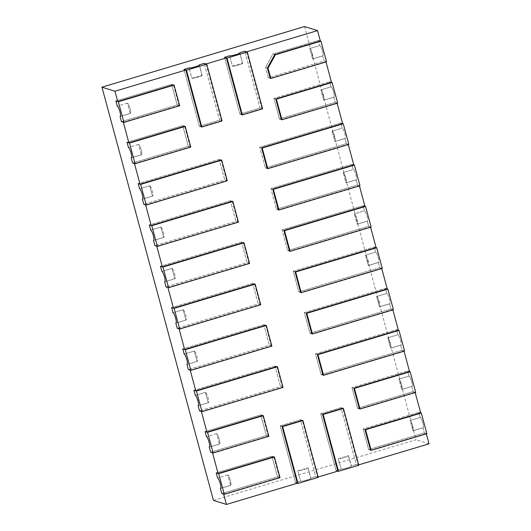 <?xml version="1.0" encoding="UTF-8"?>
<svg xmlns="http://www.w3.org/2000/svg" width="531" height="531" viewBox="0 0 531 531"><rect width="100%" height="100%" fill="white"/><g stroke="black" fill="none" stroke-linecap="round" stroke-linejoin="round"><path stroke-width="0.4" stroke-dasharray="2.65 1.99" d="M206.121 63.946L221.454 120.769L219.595 120.185L204.262 63.368L219.595 120.185L199.337 126.252L184.005 69.435L199.337 126.252L201.189 126.829L199.337 126.252L219.595 120.185L222.071 120.962M201.986 75.216A5.396 0.71 164.9 0 1 202.132 75.322A5.396 0.71 164.9 0 1 197.638 77.267A5.396 0.71 164.9 0 1 191.857 78.249L189.069 67.915L191.857 78.249L201.986 75.216L191.857 78.249A5.396 0.71 164.9 0 0 197.638 77.267A5.396 0.71 164.9 0 0 202.132 75.322A5.396 0.71 164.9 0 0 201.986 75.216L199.198 64.888L201.986 75.216M246.636 51.826L261.969 108.643L260.11 108.058L244.784 51.241L260.11 108.058L239.853 114.125L224.52 57.308L239.853 114.125L241.711 114.703L239.853 114.125L260.11 108.058L262.586 108.835M242.508 63.089A5.396 0.71 164.9 0 1 242.654 63.202A5.396 0.71 164.9 0 1 238.153 65.147A5.396 0.71 164.9 0 1 232.372 66.123L229.591 55.788L232.372 66.123L242.508 63.089L232.372 66.123A5.396 0.71 164.9 0 0 238.153 65.147A5.396 0.71 164.9 0 0 242.654 63.202A5.396 0.71 164.9 0 0 242.508 63.089L239.72 52.761L242.508 63.089M171.599 84.31L115.884 100.983L171.599 84.31L173.458 84.887L171.599 84.31L177.175 104.972L171.599 84.31M127.407 103.114L117.278 106.147L127.407 103.114A5.396 1.082 -106.7 0 1 129.942 108.317A5.396 1.082 -106.7 0 1 130.347 113.455A5.396 1.082 -106.7 0 0 129.942 108.317A5.396 1.082 -106.7 0 0 127.407 103.114L130.195 113.448L120.066 116.475L130.195 113.448A5.396 1.082 -106.7 0 0 130.347 113.455L120.218 116.481L130.347 113.455A5.396 1.082 -106.7 0 1 130.195 113.448L127.407 103.114M123.318 122.223L179.027 105.55L177.175 104.972L121.46 121.645L177.175 104.972L179.651 105.742M182.75 125.635L127.035 142.301L182.75 125.635L184.602 126.212L182.75 125.635L188.319 146.29L182.75 125.635M138.558 144.439L128.429 147.472L138.558 144.439A5.396 1.082 -106.7 0 1 141.093 149.642A5.396 1.082 -106.7 0 1 141.498 154.773A5.396 1.082 -106.7 0 0 141.093 149.642A5.396 1.082 -106.7 0 0 138.558 144.439L141.346 154.767L131.217 157.8L141.346 154.767A5.396 1.082 -106.7 0 0 141.498 154.773L131.369 157.807L141.498 154.773A5.396 1.082 -106.7 0 1 141.346 154.767L138.558 144.439M134.469 163.541L190.178 146.875L188.319 146.29L132.611 162.964L188.319 146.29L190.795 147.067M219.223 159.373L138.186 183.626L219.223 159.373L221.075 159.957L219.223 159.373L224.799 180.036L219.223 159.373M152.497 196.092L149.709 185.757L139.58 188.79L149.709 185.757A5.396 1.082 -106.7 0 1 152.244 190.961A5.396 1.082 -106.7 0 1 152.649 196.098A5.396 1.082 -106.7 0 0 152.244 190.961A5.396 1.082 -106.7 0 0 149.709 185.757L152.497 196.092L142.368 199.125L152.497 196.092A5.396 1.082 -106.7 0 0 152.649 196.098L142.52 199.125L152.649 196.098A5.396 1.082 -106.7 0 1 152.497 196.092M145.613 204.866L226.651 180.613L224.799 180.036L143.762 204.289L224.799 180.036L227.268 180.805M318.235 477.362L315.759 476.586L300.427 419.769L280.169 425.835L295.501 482.652L300.566 481.132L295.501 482.652L297.353 483.23L295.501 482.652L280.169 425.835L282.027 426.413L280.169 425.835L300.427 419.769L302.285 420.353L300.427 419.769L315.759 476.586L310.695 478.106A5.396 0.71 164.9 0 1 310.841 478.212A5.396 0.71 164.9 0 1 306.347 480.157A5.396 0.71 164.9 0 1 300.566 481.132L297.778 470.805L300.566 481.132A5.396 0.71 164.9 0 0 306.347 480.157A5.396 0.71 164.9 0 0 310.841 478.212A5.396 0.71 164.9 0 0 310.695 478.106L315.759 476.586L317.618 477.17L302.285 420.353M307.907 467.771L310.695 478.106L307.907 467.771A5.396 0.71 164.9 0 1 308.053 467.884A5.396 0.71 164.9 0 1 303.559 469.829A5.396 0.71 164.9 0 1 297.778 470.805L307.907 467.771L297.778 470.805A5.396 0.71 164.9 0 0 303.559 469.829A5.396 0.71 164.9 0 0 308.053 467.884L310.841 478.212L308.053 467.884A5.396 0.71 164.9 0 0 307.907 467.771M358.75 465.236L356.274 464.466L340.948 407.649L320.691 413.709L336.017 470.526L341.081 469.012L336.017 470.526L337.875 471.103L336.017 470.526L320.691 413.709L322.543 414.286L320.691 413.709L340.948 407.649L342.8 408.226L340.948 407.649L356.274 464.466L351.21 465.979A5.396 0.71 164.9 0 1 351.356 466.092A5.396 0.71 164.9 0 1 346.862 468.03A5.396 0.71 164.9 0 1 341.081 469.012L338.293 458.678L341.081 469.012A5.396 0.71 164.9 0 0 346.862 468.03A5.396 0.71 164.9 0 0 351.356 466.092A5.396 0.71 164.9 0 0 351.21 465.979L356.274 464.466L358.133 465.043L342.8 408.226M348.422 455.651L351.21 465.979L348.422 455.651A5.396 0.71 164.9 0 1 348.568 455.757A5.396 0.71 164.9 0 1 344.075 457.702A5.396 0.71 164.9 0 1 338.293 458.678L348.422 455.651L338.293 458.678A5.396 0.71 164.9 0 0 344.075 457.702A5.396 0.71 164.9 0 0 348.568 455.757L351.356 466.092L348.568 455.757A5.396 0.71 164.9 0 0 348.422 455.651M420.678 412.833L418.82 412.255L420.213 417.419L418.82 412.255L363.111 428.922L418.82 412.255L420.678 412.833M364.963 429.506L363.111 428.922L368.687 449.584L363.111 428.922L364.963 429.506M423.001 427.747A5.396 1.082 -106.7 0 0 423.154 427.754A5.396 1.082 -106.7 0 0 422.749 422.623A5.396 1.082 -106.7 0 0 420.213 417.419L410.085 420.446A5.396 1.082 -106.7 0 1 412.62 425.65A5.396 1.082 -106.7 0 1 413.025 430.787A5.396 1.082 -106.7 0 0 412.62 425.65A5.396 1.082 -106.7 0 0 410.085 420.446L412.872 430.78A5.396 1.082 -106.7 0 0 413.025 430.787A5.396 1.082 -106.7 0 1 412.872 430.78L410.085 420.446L420.213 417.419A5.396 1.082 -106.7 0 1 422.749 422.623A5.396 1.082 -106.7 0 1 423.154 427.754L413.025 430.787L423.154 427.754A5.396 1.082 -106.7 0 1 423.001 427.747L412.872 430.78L423.001 427.747L424.395 432.911L423.001 427.747M426.871 433.688L424.395 432.911L368.687 449.584L370.538 450.162L368.687 449.584L424.395 432.911L426.254 433.495L370.538 450.162M409.527 371.508L407.675 370.93L409.069 376.094L407.675 370.93L351.96 387.603L407.675 370.93L409.527 371.508M353.819 388.181L351.96 387.603L357.536 408.266L351.96 387.603L353.819 388.181M411.85 386.429A5.396 1.082 -106.7 0 0 412.01 386.429A5.396 1.082 -106.7 0 0 411.598 381.298A5.396 1.082 -106.7 0 0 409.069 376.094L398.934 379.127A5.396 1.082 -106.7 0 1 401.469 384.331A5.396 1.082 -106.7 0 1 401.881 389.462A5.396 1.082 -106.7 0 0 401.469 384.331A5.396 1.082 -106.7 0 0 398.934 379.127L401.721 389.455A5.396 1.082 -106.7 0 0 401.881 389.462A5.396 1.082 -106.7 0 1 401.721 389.455L398.934 379.127L409.069 376.094A5.396 1.082 -106.7 0 1 411.598 381.298A5.396 1.082 -106.7 0 1 412.01 386.429L401.881 389.462L412.01 386.429A5.396 1.082 -106.7 0 1 411.85 386.429L401.721 389.455L411.85 386.429L413.244 391.593L411.85 386.429M415.72 392.363L413.244 391.593L357.536 408.266L359.394 408.843L357.536 408.266L413.244 391.593L415.103 392.17L359.394 408.843M404.051 351.197L403.952 350.852L322.921 375.098L321.063 374.521L315.487 353.858L317.346 354.436L315.487 353.858L396.524 329.612L315.487 353.858L321.063 374.521L402.1 350.268L400.706 345.104L390.577 348.137L387.789 337.802L397.918 334.776L396.524 329.612L397.918 334.776L387.789 337.802A5.396 1.082 -106.7 0 1 390.325 343.006A5.396 1.082 -106.7 0 1 390.73 348.144A5.396 1.082 -106.7 0 0 390.325 343.006A5.396 1.082 -106.7 0 0 387.789 337.802L390.577 348.137A5.396 1.082 -106.7 0 0 390.73 348.144A5.396 1.082 -106.7 0 1 390.577 348.137L400.706 345.104A5.396 1.082 -106.7 0 0 400.859 345.11A5.396 1.082 -106.7 0 0 400.454 339.979A5.396 1.082 -106.7 0 0 397.918 334.776A5.396 1.082 -106.7 0 1 400.454 339.979A5.396 1.082 -106.7 0 1 400.859 345.11L390.73 348.144L400.859 345.11A5.396 1.082 -106.7 0 1 400.706 345.104L402.1 350.268L404.576 351.044M398.383 330.189L396.524 329.612L398.383 330.189M331.483 82.259L329.625 81.674L331.019 86.845L329.625 81.674L273.916 98.348L329.625 81.674L331.483 82.259M275.768 98.925L273.916 98.348L279.485 119.01L273.916 98.348L275.768 98.925M333.807 97.173A5.396 1.082 -106.7 0 0 333.959 97.18A5.396 1.082 -106.7 0 0 333.554 92.042A5.396 1.082 -106.7 0 0 331.019 86.845L320.89 89.872A5.396 1.082 -106.7 0 1 323.425 95.076A5.396 1.082 -106.7 0 1 323.83 100.206A5.396 1.082 -106.7 0 0 323.425 95.076A5.396 1.082 -106.7 0 0 320.89 89.872L323.678 100.206A5.396 1.082 -106.7 0 0 323.83 100.206A5.396 1.082 -106.7 0 1 323.678 100.206L320.89 89.872L331.019 86.845A5.396 1.082 -106.7 0 1 333.554 92.042A5.396 1.082 -106.7 0 1 333.959 97.18L323.83 100.206L333.959 97.18A5.396 1.082 -106.7 0 1 333.807 97.173L323.678 100.206L333.807 97.173L335.2 102.337L333.807 97.173M337.676 103.107L335.2 102.337L279.485 119.01L281.344 119.588L279.485 119.01L335.2 102.337L337.059 102.914L281.344 119.588M272.894 53.996L274.753 54.574L272.894 53.996L318.474 40.356L319.868 45.52L318.474 40.356L320.332 40.933L318.474 40.356L272.894 53.996L265.553 67.357L267.405 67.935L265.553 67.357L272.894 53.996M322.656 55.848A5.396 1.082 -106.7 0 0 322.808 55.855A5.396 1.082 -106.7 0 0 322.403 50.724A5.396 1.082 -106.7 0 0 319.868 45.52L309.739 48.553A5.396 1.082 -106.7 0 1 312.274 53.757A5.396 1.082 -106.7 0 1 312.679 58.888A5.396 1.082 -106.7 0 0 312.274 53.757A5.396 1.082 -106.7 0 0 309.739 48.553L312.527 58.881A5.396 1.082 -106.7 0 0 312.679 58.888A5.396 1.082 -106.7 0 1 312.527 58.881L309.739 48.553L319.868 45.52A5.396 1.082 -106.7 0 1 322.403 50.724A5.396 1.082 -106.7 0 1 322.808 55.855L312.679 58.888L322.808 55.855A5.396 1.082 -106.7 0 1 322.656 55.848L312.527 58.881L322.656 55.848L324.049 61.019L322.656 55.848M326.525 61.788L324.049 61.019L268.341 77.685L265.553 67.357L268.341 77.685L270.193 78.269L268.341 77.685L324.049 61.019L325.908 61.596L270.193 78.269M348.303 144.591L348.21 144.24L267.173 168.493L265.314 167.909L259.739 147.253L261.597 147.83L259.739 147.253L340.776 123L342.17 128.163L332.041 131.197L334.829 141.525A5.396 1.082 -106.7 0 0 334.981 141.531A5.396 1.082 -106.7 0 0 334.576 136.401A5.396 1.082 -106.7 0 0 332.041 131.197L342.17 128.163L340.776 123L259.739 147.253L265.314 167.909L346.351 143.662L344.958 138.491L334.829 141.525L332.041 131.197A5.396 1.082 -106.7 0 1 334.576 136.401A5.396 1.082 -106.7 0 1 334.981 141.531A5.396 1.082 -106.7 0 1 334.829 141.525L344.958 138.491A5.396 1.082 -106.7 0 0 345.11 138.498A5.396 1.082 -106.7 0 0 344.705 133.367A5.396 1.082 -106.7 0 0 342.17 128.163A5.396 1.082 -106.7 0 1 344.705 133.367A5.396 1.082 -106.7 0 1 345.11 138.498L334.981 141.531L345.11 138.498A5.396 1.082 -106.7 0 1 344.958 138.491L346.351 143.662L348.827 144.432M342.634 123.577L340.776 123L342.634 123.577M230.368 200.698L149.337 224.945L230.368 200.698L232.226 201.276L230.368 200.698L235.943 221.361L230.368 200.698M163.648 237.41L160.86 227.082L150.731 230.115L160.86 227.082A5.396 1.082 -106.7 0 1 163.395 232.286A5.396 1.082 -106.7 0 1 163.8 237.417A5.396 1.082 -106.7 0 0 163.395 232.286A5.396 1.082 -106.7 0 0 160.86 227.082L163.648 237.41L153.512 240.443L163.648 237.41A5.396 1.082 -106.7 0 0 163.8 237.417L153.671 240.45L163.8 237.417A5.396 1.082 -106.7 0 1 163.648 237.41M156.764 246.185L237.802 221.938L235.943 221.361L154.906 245.607L235.943 221.361L238.419 222.131M392.9 309.878L392.807 309.527L311.77 333.78L309.912 333.196L304.336 312.54L306.195 313.117L304.336 312.54L385.373 288.287L304.336 312.54L309.912 333.196L390.949 308.949L389.555 303.785L379.426 306.812L376.638 296.484L386.767 293.451L385.373 288.287L386.767 293.451L376.638 296.484A5.396 1.082 -106.7 0 1 379.174 301.688A5.396 1.082 -106.7 0 1 379.579 306.818A5.396 1.082 -106.7 0 0 379.174 301.688A5.396 1.082 -106.7 0 0 376.638 296.484L379.426 306.812A5.396 1.082 -106.7 0 0 379.579 306.818A5.396 1.082 -106.7 0 1 379.426 306.812L389.555 303.785A5.396 1.082 -106.7 0 0 389.708 303.785A5.396 1.082 -106.7 0 0 389.303 298.654A5.396 1.082 -106.7 0 0 386.767 293.451A5.396 1.082 -106.7 0 1 389.303 298.654A5.396 1.082 -106.7 0 1 389.708 303.785L379.579 306.818L389.708 303.785A5.396 1.082 -106.7 0 1 389.555 303.785L390.949 308.949L393.425 309.719M387.232 288.864L385.373 288.287L387.232 288.864M359.454 185.91L359.354 185.558L278.317 209.811L276.465 209.234L270.89 188.571L272.748 189.149L270.89 188.571L351.927 164.318L353.321 169.489L343.192 172.515L345.98 182.85A5.396 1.082 -106.7 0 0 346.132 182.85A5.396 1.082 -106.7 0 0 345.721 177.719A5.396 1.082 -106.7 0 0 343.192 172.515L353.321 169.489L351.927 164.318L270.89 188.571L276.465 209.234L357.502 184.98L356.109 179.817L345.98 182.85L343.192 172.515A5.396 1.082 -106.7 0 1 345.721 177.719A5.396 1.082 -106.7 0 1 346.132 182.85A5.396 1.082 -106.7 0 1 345.98 182.85L356.109 179.817A5.396 1.082 -106.7 0 0 356.261 179.823A5.396 1.082 -106.7 0 0 355.856 174.686A5.396 1.082 -106.7 0 0 353.321 169.489A5.396 1.082 -106.7 0 1 355.856 174.686A5.396 1.082 -106.7 0 1 356.261 179.823L346.132 182.85L356.261 179.823A5.396 1.082 -106.7 0 1 356.109 179.817L357.502 184.98L359.978 185.757M353.779 164.902L351.927 164.318L353.779 164.902M260.794 414.884L205.079 431.557L260.794 414.884L262.653 415.461L260.794 414.884L266.37 435.546L260.794 414.884M216.608 433.694L206.473 436.721L216.608 433.694A5.396 1.082 -106.7 0 1 219.137 438.891A5.396 1.082 -106.7 0 1 219.549 444.029A5.396 1.082 -106.7 0 0 219.137 438.891A5.396 1.082 -106.7 0 0 216.608 433.694L219.389 444.022L209.26 447.056L219.389 444.022A5.396 1.082 -106.7 0 0 219.549 444.029L209.413 447.056L219.549 444.029A5.396 1.082 -106.7 0 1 219.389 444.022L216.608 433.694M212.513 452.797L268.228 436.124L266.37 435.546L210.654 452.22L266.37 435.546L268.845 436.316M271.945 456.209L216.23 472.882L271.945 456.209L273.804 456.786L271.945 456.209L277.521 476.871L271.945 456.209M227.753 475.013L217.624 478.046L227.753 475.013A5.396 1.082 -106.7 0 1 230.288 480.216A5.396 1.082 -106.7 0 1 230.693 485.347A5.396 1.082 -106.7 0 0 230.288 480.216A5.396 1.082 -106.7 0 0 227.753 475.013L230.54 485.341L220.411 488.374L230.54 485.341A5.396 1.082 -106.7 0 0 230.693 485.347L220.564 488.381L230.693 485.347A5.396 1.082 -106.7 0 1 230.54 485.341L227.753 475.013M223.664 494.122L279.372 477.449L277.521 476.871L221.805 493.538L277.521 476.871L279.996 477.641M241.519 242.017L160.481 266.27L241.519 242.017L243.377 242.601L241.519 242.017L247.094 262.679L241.519 242.017M174.792 278.735L172.004 268.401L161.875 271.434L172.004 268.401A5.396 1.082 -106.7 0 1 174.54 273.604A5.396 1.082 -106.7 0 1 174.951 278.742A5.396 1.082 -106.7 0 0 174.54 273.604A5.396 1.082 -106.7 0 0 172.004 268.401L174.792 278.735L164.663 281.769L174.792 278.735A5.396 1.082 -106.7 0 0 174.951 278.742L164.816 281.769L174.951 278.742A5.396 1.082 -106.7 0 1 174.792 278.735M167.915 287.51L248.953 263.257L247.094 262.679L166.057 286.932L247.094 262.679L249.57 263.449M252.67 283.342L171.632 307.595L252.67 283.342L254.528 283.919L252.67 283.342L258.245 304.004L252.67 283.342M185.943 320.054L183.155 309.726L173.026 312.759L183.155 309.726A5.396 1.082 -106.7 0 1 185.691 314.929A5.396 1.082 -106.7 0 1 186.096 320.06A5.396 1.082 -106.7 0 0 185.691 314.929A5.396 1.082 -106.7 0 0 183.155 309.726L185.943 320.054L175.814 323.087L185.943 320.054A5.396 1.082 -106.7 0 0 186.096 320.06L175.967 323.094L186.096 320.06A5.396 1.082 -106.7 0 1 185.943 320.054M179.066 328.835L260.104 304.582L258.245 304.004L177.208 328.251L258.245 304.004L260.721 304.774M263.821 324.66L182.783 348.913L263.821 324.66L265.673 325.244L263.821 324.66L269.396 345.323L263.821 324.66M197.094 361.379L194.306 351.051L184.177 354.077L194.306 351.051A5.396 1.082 -106.7 0 1 196.842 356.248A5.396 1.082 -106.7 0 1 197.247 361.385A5.396 1.082 -106.7 0 0 196.842 356.248A5.396 1.082 -106.7 0 0 194.306 351.051L197.094 361.379L186.965 364.412L197.094 361.379A5.396 1.082 -106.7 0 0 197.247 361.385L187.118 364.412L197.247 361.385A5.396 1.082 -106.7 0 1 197.094 361.379M190.211 370.153L271.248 345.9L269.396 345.323L188.359 369.576L269.396 345.323L271.872 346.099M274.972 365.985L193.934 390.239L274.972 365.985L276.824 366.563L274.972 365.985L280.541 386.648L274.972 365.985M208.245 402.697L205.457 392.369L195.328 395.403L205.457 392.369A5.396 1.082 -106.7 0 1 207.993 397.573A5.396 1.082 -106.7 0 1 208.398 402.704A5.396 1.082 -106.7 0 0 207.993 397.573A5.396 1.082 -106.7 0 0 205.457 392.369L208.245 402.697L198.116 405.73L208.245 402.697A5.396 1.082 -106.7 0 0 208.398 402.704L198.269 405.737L208.398 402.704A5.396 1.082 -106.7 0 1 208.245 402.697M201.362 411.479L282.399 387.225L280.541 386.648L199.51 410.894L280.541 386.648L283.016 387.418M381.749 268.553L381.656 268.201L300.619 292.455L298.761 291.877L293.185 271.215L295.044 271.792L293.185 271.215L374.222 246.961L293.185 271.215L298.761 291.877L379.798 267.624L378.404 262.46L368.275 265.493L365.487 255.159L375.616 252.132L374.222 246.961L375.616 252.132L365.487 255.159A5.396 1.082 -106.7 0 1 368.023 260.363A5.396 1.082 -106.7 0 1 368.428 265.5A5.396 1.082 -106.7 0 0 368.023 260.363A5.396 1.082 -106.7 0 0 365.487 255.159L368.275 265.493A5.396 1.082 -106.7 0 0 368.428 265.5A5.396 1.082 -106.7 0 1 368.275 265.493L378.404 262.46A5.396 1.082 -106.7 0 0 378.557 262.467A5.396 1.082 -106.7 0 0 378.152 257.336A5.396 1.082 -106.7 0 0 375.616 252.132A5.396 1.082 -106.7 0 1 378.152 257.336A5.396 1.082 -106.7 0 1 378.557 262.467L368.428 265.5L378.557 262.467A5.396 1.082 -106.7 0 1 378.404 262.46L379.798 267.624L382.274 268.401M376.081 247.546L374.222 246.961L376.081 247.546M370.598 227.235L370.505 226.883L289.468 251.136L287.616 250.552L282.041 229.896L283.893 230.474L282.041 229.896L363.071 205.643L364.465 210.807L354.336 213.84L357.124 224.168A5.396 1.082 -106.7 0 0 357.277 224.175A5.396 1.082 -106.7 0 0 356.872 219.044A5.396 1.082 -106.7 0 0 354.336 213.84L364.465 210.807L363.071 205.643L282.041 229.896L287.616 250.552L368.647 226.306L367.253 221.142L357.124 224.168L354.336 213.84A5.396 1.082 -106.7 0 1 356.872 219.044A5.396 1.082 -106.7 0 1 357.277 224.175A5.396 1.082 -106.7 0 1 357.124 224.168L367.253 221.142A5.396 1.082 -106.7 0 0 367.412 221.142A5.396 1.082 -106.7 0 0 367.001 216.011A5.396 1.082 -106.7 0 0 364.465 210.807A5.396 1.082 -106.7 0 1 367.001 216.011A5.396 1.082 -106.7 0 1 367.412 221.142L357.277 224.175L367.412 221.142A5.396 1.082 -106.7 0 1 367.253 221.142L368.647 226.306L371.123 227.076M364.93 206.22L363.071 205.643L364.93 206.22M261.969 108.643L241.711 114.703M325.908 61.596L326.001 61.948M337.059 102.914L337.152 103.266M415.103 392.17L415.196 392.522M426.254 433.495L426.347 433.84M358.657 464.884L358.133 465.043M318.142 477.011L317.618 477.17M279.372 477.449L273.804 456.786M268.228 436.124L262.653 415.461M282.399 387.225L276.824 366.563M271.248 345.9L265.673 325.244M260.104 304.582L254.528 283.919M248.953 263.257L243.377 242.601M237.802 221.938L232.226 201.276M226.651 180.613L221.075 159.957M190.178 146.875L184.602 126.212M179.027 105.55L173.458 84.887M221.454 120.769L201.189 126.829M267.173 168.493L265.314 167.909L346.351 143.662L348.21 144.24M278.317 209.811L276.465 209.234L357.502 184.98L359.354 185.558M289.468 251.136L287.616 250.552L368.647 226.306L370.505 226.883M300.619 292.455L298.761 291.877L379.798 267.624L381.656 268.201M311.77 333.78L309.912 333.196L390.949 308.949L392.807 309.527M322.921 375.098L321.063 374.521L402.1 350.268L403.952 350.852M304.548 26.55L416.045 439.768L213.455 500.394M429.041 443.823L416.045 439.768M199.344 64.994L202.132 75.322L199.344 64.994M239.866 52.868L242.654 63.202L239.866 52.868"/><path stroke-width="0.8" d="M206.738 64.145L186.481 70.205L201.813 127.022L222.071 120.962L206.738 64.145L204.262 63.368L199.198 64.888A5.396 0.71 164.9 0 1 199.344 64.994A5.396 0.71 164.9 0 1 194.85 66.939A5.396 0.71 164.9 0 1 189.069 67.915L184.005 69.435L189.069 67.915A5.396 0.71 164.9 0 0 194.85 66.939A5.396 0.71 164.9 0 0 199.344 64.994A5.396 0.71 164.9 0 0 199.198 64.888L204.262 63.368L206.121 63.946L226.379 57.886L241.711 114.703L242.328 114.895L226.996 58.078L224.52 57.308L229.591 55.788L224.52 57.308L226.379 57.886M186.481 70.205L184.005 69.435L185.863 70.012L201.189 126.829L201.813 127.022M242.328 114.895L262.586 108.835L247.26 52.018L244.784 51.241L239.72 52.761A5.396 0.71 164.9 0 1 239.866 52.868A5.396 0.71 164.9 0 1 235.366 54.812A5.396 0.71 164.9 0 1 229.591 55.788A5.396 0.71 164.9 0 0 235.366 54.812A5.396 0.71 164.9 0 0 239.866 52.868A5.396 0.71 164.9 0 0 239.72 52.761L244.784 51.241L246.636 51.826L317.545 30.606L320.332 40.933L274.753 54.574L275.37 54.766L320.95 41.126L320.332 40.933M247.26 52.018L226.996 58.078M118.36 101.753L115.884 100.983L117.278 106.147L115.884 100.983L117.743 101.56L173.458 84.887L174.075 85.079L118.36 101.753L123.935 122.415L121.46 121.645L120.066 116.475A5.396 1.082 -106.7 0 0 120.218 116.481A5.396 1.082 -106.7 0 0 119.814 111.351A5.396 1.082 -106.7 0 0 117.278 106.147A5.396 1.082 -106.7 0 1 119.814 111.351A5.396 1.082 -106.7 0 1 120.218 116.481A5.396 1.082 -106.7 0 1 120.066 116.475L121.46 121.645L123.318 122.223L128.894 142.885L184.602 126.212L185.226 126.405L129.511 143.078L127.035 142.301L128.429 147.472L127.035 142.301L128.894 142.885M123.935 122.415L179.651 105.742L174.075 85.079M131.217 157.8A5.396 1.082 -106.7 0 0 131.369 157.807A5.396 1.082 -106.7 0 0 130.965 152.669A5.396 1.082 -106.7 0 0 128.429 147.472A5.396 1.082 -106.7 0 1 130.965 152.669A5.396 1.082 -106.7 0 1 131.369 157.807A5.396 1.082 -106.7 0 1 131.217 157.8L132.611 162.964L131.217 157.8M129.511 143.078L135.086 163.74L132.611 162.964L134.469 163.541L140.038 184.204L221.075 159.957L221.699 160.15L140.662 184.396L138.186 183.626L139.58 188.79L138.186 183.626L140.038 184.204M135.086 163.74L190.795 147.067L185.226 126.405M142.368 199.125L143.762 204.289L142.368 199.125A5.396 1.082 -106.7 0 0 142.52 199.125A5.396 1.082 -106.7 0 0 142.116 193.994A5.396 1.082 -106.7 0 0 139.58 188.79A5.396 1.082 -106.7 0 1 142.116 193.994A5.396 1.082 -106.7 0 1 142.52 199.125A5.396 1.082 -106.7 0 1 142.368 199.125M140.662 184.396L146.237 205.059L143.762 204.289L145.613 204.866L151.189 225.529L232.226 201.276L232.843 201.468L151.806 225.721L149.337 224.945L150.731 230.115L149.337 224.945L151.189 225.529M146.237 205.059L227.268 180.805L221.699 160.15M297.977 483.422L318.235 477.362L302.902 420.545L302.285 420.353L282.027 426.413L282.645 426.605L297.977 483.422L297.353 483.23L282.027 426.413M302.902 420.545L282.645 426.605M338.493 471.296L358.75 465.236L343.424 408.419L342.8 408.226L322.543 414.286L323.16 414.479L338.493 471.296L337.875 471.103L322.543 414.286M343.424 408.419L323.16 414.479M421.295 413.025L420.678 412.833L364.963 429.506L365.587 429.698L421.295 413.025L426.871 433.688L371.162 450.361L365.587 429.698M371.162 450.361L370.538 450.162L364.963 429.506M410.151 371.7L409.527 371.508L353.819 388.181L354.436 388.373L410.151 371.7L415.72 392.363L360.011 409.036L354.436 388.373M360.011 409.036L359.394 408.843L353.819 388.181M399 330.382L317.963 354.628L317.346 354.436L398.383 330.189L399 330.382L404.576 351.044L323.538 375.291L317.963 354.628M323.538 375.291L322.921 375.098L317.346 354.436M332.101 82.451L331.483 82.259L275.768 98.925L276.385 99.124L332.101 82.451L337.676 103.107L281.961 119.78L276.385 99.124M281.961 119.78L281.344 119.588L275.768 98.925M275.37 54.766L268.029 68.127L267.405 67.935L274.753 54.574M268.029 68.127L270.817 78.462L326.525 61.788L320.95 41.126M270.817 78.462L270.193 78.269L267.405 67.935M343.252 123.769L262.214 148.023L261.597 147.83L342.634 123.577L343.252 123.769L348.827 144.432L267.79 168.685L262.214 148.023M267.79 168.685L267.173 168.493L261.597 147.83M153.512 240.443L154.906 245.607L153.512 240.443A5.396 1.082 -106.7 0 0 153.671 240.45A5.396 1.082 -106.7 0 0 153.26 235.319A5.396 1.082 -106.7 0 0 150.731 230.115A5.396 1.082 -106.7 0 1 153.26 235.319A5.396 1.082 -106.7 0 1 153.671 240.45A5.396 1.082 -106.7 0 1 153.512 240.443M151.806 225.721L157.382 246.384L154.906 245.607L156.764 246.185L162.34 266.847L243.377 242.601L243.994 242.793L162.957 267.04L160.481 266.27L161.875 271.434L160.481 266.27L162.34 266.847M157.382 246.384L238.419 222.131L232.843 201.468M387.849 289.056L306.812 313.31L306.195 313.117L387.232 288.864L387.849 289.056L393.425 309.719L312.387 333.972L306.812 313.31M312.387 333.972L311.77 333.78L306.195 313.117M354.403 165.095L273.365 189.341L272.748 189.149L353.779 164.902L354.403 165.095L359.978 185.757L278.941 210.004L273.365 189.341M278.941 210.004L278.317 209.811L272.748 189.149M207.555 432.327L205.079 431.557L206.473 436.721L205.079 431.557L206.937 432.134L262.653 415.461L263.27 415.66L207.555 432.327L213.13 452.989L210.654 452.22L209.26 447.056A5.396 1.082 -106.7 0 0 209.413 447.056A5.396 1.082 -106.7 0 0 209.008 441.925A5.396 1.082 -106.7 0 0 206.473 436.721A5.396 1.082 -106.7 0 1 209.008 441.925A5.396 1.082 -106.7 0 1 209.413 447.056A5.396 1.082 -106.7 0 1 209.26 447.056L210.654 452.22L212.513 452.797L218.088 473.46L273.804 456.786L274.421 456.979L218.706 473.652L216.23 472.882L217.624 478.046L216.23 472.882L218.088 473.46M213.13 452.989L268.845 436.316L263.27 415.66M220.411 488.374A5.396 1.082 -106.7 0 0 220.564 488.381A5.396 1.082 -106.7 0 0 220.159 483.25A5.396 1.082 -106.7 0 0 217.624 478.046A5.396 1.082 -106.7 0 1 220.159 483.25A5.396 1.082 -106.7 0 1 220.564 488.381A5.396 1.082 -106.7 0 1 220.411 488.374L221.805 493.538L220.411 488.374M218.706 473.652L224.281 494.315L221.805 493.538L223.664 494.122L226.452 504.45L213.455 500.394L101.959 87.177L304.548 26.55L317.545 30.606M224.281 494.315L279.996 477.641L274.421 456.979M164.663 281.769L166.057 286.932L164.663 281.769A5.396 1.082 -106.7 0 0 164.816 281.769A5.396 1.082 -106.7 0 0 164.411 276.638A5.396 1.082 -106.7 0 0 161.875 271.434A5.396 1.082 -106.7 0 1 164.411 276.638A5.396 1.082 -106.7 0 1 164.816 281.769A5.396 1.082 -106.7 0 1 164.663 281.769M162.957 267.04L168.533 287.702L166.057 286.932L167.915 287.51L173.491 308.172L254.528 283.919L255.145 284.112L174.108 308.365L171.632 307.595L173.026 312.759L171.632 307.595L173.491 308.172M168.533 287.702L249.57 263.449L243.994 242.793M175.814 323.087L177.208 328.251L175.814 323.087A5.396 1.082 -106.7 0 0 175.967 323.094A5.396 1.082 -106.7 0 0 175.562 317.963A5.396 1.082 -106.7 0 0 173.026 312.759A5.396 1.082 -106.7 0 1 175.562 317.963A5.396 1.082 -106.7 0 1 175.967 323.094A5.396 1.082 -106.7 0 1 175.814 323.087M174.108 308.365L179.684 329.028L177.208 328.251L179.066 328.835L184.642 349.491L265.673 325.244L266.296 325.437L185.259 349.683L182.783 348.913L184.177 354.077L182.783 348.913L184.642 349.491M179.684 329.028L260.721 304.774L255.145 284.112M186.965 364.412L188.359 369.576L186.965 364.412A5.396 1.082 -106.7 0 0 187.118 364.412A5.396 1.082 -106.7 0 0 186.713 359.281A5.396 1.082 -106.7 0 0 184.177 354.077A5.396 1.082 -106.7 0 1 186.713 359.281A5.396 1.082 -106.7 0 1 187.118 364.412A5.396 1.082 -106.7 0 1 186.965 364.412M185.259 349.683L190.835 370.346L188.359 369.576L190.211 370.153L195.786 390.816L276.824 366.563L277.441 366.755L196.41 391.008L193.934 390.239L195.328 395.403L193.934 390.239L195.786 390.816M190.835 370.346L271.872 346.099L266.296 325.437M198.116 405.73L199.51 410.894L198.116 405.73A5.396 1.082 -106.7 0 0 198.269 405.737A5.396 1.082 -106.7 0 0 197.864 400.606A5.396 1.082 -106.7 0 0 195.328 395.403A5.396 1.082 -106.7 0 1 197.864 400.606A5.396 1.082 -106.7 0 1 198.269 405.737A5.396 1.082 -106.7 0 1 198.116 405.73M196.41 391.008L201.979 411.671L199.51 410.894L201.362 411.479L206.937 432.134M201.979 411.671L283.016 387.418L277.441 366.755M376.698 247.738L295.661 271.985L295.044 271.792L376.081 247.546L376.698 247.738L382.274 268.401L301.236 292.647L295.661 271.985M301.236 292.647L300.619 292.455L295.044 271.792M365.547 206.413L284.516 230.666L283.893 230.474L364.93 206.22L365.547 206.413L371.123 227.076L290.085 251.329L284.516 230.666M290.085 251.329L289.468 251.136L283.893 230.474M326.001 61.948L331.483 82.259M337.152 103.266L342.634 123.577M348.303 144.591L353.779 164.902M359.454 185.91L364.93 206.22M370.598 227.235L376.081 247.546M381.749 268.553L387.232 288.864M392.9 309.878L398.383 330.189M404.051 351.197L409.527 371.508M415.196 392.522L420.678 412.833M426.347 433.84L429.041 443.823L358.657 464.884M337.875 471.103L318.142 477.011M297.353 483.23L226.452 504.45M117.743 101.56L114.955 91.232L185.863 70.012M114.955 91.232L101.959 87.177"/></g></svg>
